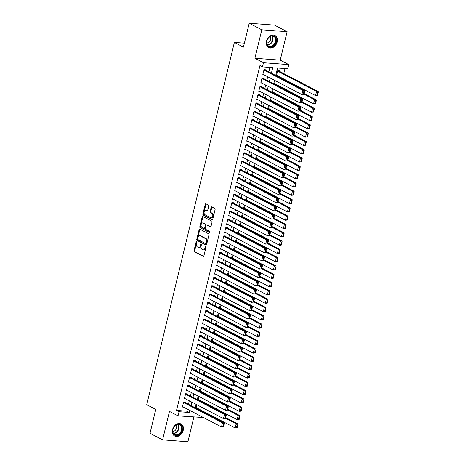 <?xml version="1.0" encoding="UTF-8"?>
<svg xmlns="http://www.w3.org/2000/svg" width="465" height="465" viewBox="0 0 465 465"><rect width="100%" height="100%" fill="white"/><g stroke="black" fill="none" stroke-linecap="round" stroke-linejoin="round"><path stroke-width="0.7" d="M196.585 241.666A0.599 0.372 -85.7 0 0 196.096 242.056L194.004 250.722A0.854 0.529 -85.7 0 0 194.3 251.798L203.193 256.436A0.854 0.529 -85.7 0 0 203.327 256.477A0.854 0.529 -85.7 0 0 203.885 255.878L205.983 247.211A0.599 0.372 -85.7 0 0 205.292 246.851L205.019 247.973A2.744 1.697 -85.7 0 1 203.234 249.885A2.744 1.697 -85.7 0 1 202.81 249.757L202.066 249.374A2.744 1.697 -85.7 0 1 201.113 245.939L201.386 244.817A0.599 0.372 -85.7 0 0 200.694 244.456L200.421 245.578A2.744 1.697 -85.7 0 1 198.636 247.485A2.744 1.697 -85.7 0 1 198.212 247.363L197.468 246.973A2.744 1.697 -85.7 0 1 196.521 243.544L196.788 242.422A0.599 0.372 -85.7 0 0 196.585 241.666M196.805 242.038A0.599 0.372 -85.7 0 0 196.782 242.108L194.684 250.775A0.854 0.529 -85.7 0 0 194.98 251.85L203.629 256.355M205.995 246.828A0.599 0.372 -85.7 0 0 205.978 246.903L205.704 248.025L205.019 247.973M201.397 244.433A0.599 0.372 -85.7 0 0 201.38 244.509L201.107 245.63L200.421 245.578M266.509 41.158A6.806 5.173 117.5 0 0 268.694 47.593A6.806 5.173 117.5 0 0 277.181 41.955A6.806 5.173 117.5 0 0 274.989 35.52A6.806 5.173 117.5 0 0 266.509 41.158M172.532 429.608A6.806 5.173 117.5 0 0 174.718 436.042A6.806 5.173 117.5 0 0 183.204 430.404A6.806 5.173 117.5 0 0 181.013 423.97A6.806 5.173 117.5 0 0 172.532 429.608M208.704 206.175A0.854 0.529 -85.7 0 0 208.407 205.1L205.908 203.798A0.854 0.529 -85.7 0 0 205.774 203.763A0.854 0.529 -85.7 0 0 205.216 204.356L202.891 213.981A0.854 0.529 -85.7 0 0 203.188 215.057L212.087 219.695A0.854 0.529 -85.7 0 0 212.22 219.73A0.854 0.529 -85.7 0 0 212.778 219.137L215.103 209.512A0.854 0.529 -85.7 0 0 214.807 208.436L211.79 206.867A0.854 0.529 -85.7 0 0 211.656 206.826A0.854 0.529 -85.7 0 0 211.098 207.425L210.104 211.546A0.854 0.529 -85.7 0 0 210.401 212.615L211.895 213.394A2.29 1.418 -85.7 0 1 212.749 215.981A2.29 1.418 -85.7 0 1 211.197 217.864A2.29 1.418 -85.7 0 1 210.843 217.76L204.984 214.708A2.29 1.418 -85.7 0 1 204.129 212.121A2.29 1.418 -85.7 0 1 205.681 210.238A2.29 1.418 -85.7 0 1 206.042 210.343L207.018 210.854A0.854 0.529 -85.7 0 0 207.152 210.889A0.854 0.529 -85.7 0 0 207.704 210.296L208.704 206.175M249.211 23.25L274.524 25.133L287.114 31.696L261.801 29.812L249.211 23.25L243.433 47.139L234.372 42.414L146.725 404.69L155.787 409.415L150.009 433.304L162.599 439.867L169.481 411.409L178.043 415.873L179.048 411.717L176.531 410.403L259.952 65.577L262.469 66.89L263.475 62.734L288.788 64.618L287.783 68.773L277.524 68.012L275.71 75.493M261.801 29.812L254.919 58.27L263.475 62.734M199.776 229.164A0.854 0.529 -85.7 0 0 199.642 229.129A0.854 0.529 -85.7 0 0 199.084 229.722L196.753 239.347A0.854 0.529 -85.7 0 0 197.05 240.422L205.949 245.061A0.854 0.529 -85.7 0 0 206.082 245.096A0.854 0.529 -85.7 0 0 206.64 244.503L208.965 234.877A0.854 0.529 -85.7 0 0 208.669 233.802L199.776 229.164M199.822 226.664L202.153 217.039A0.854 0.529 -85.7 0 1 202.711 216.446A0.854 0.529 -85.7 0 1 202.845 216.481L211.738 221.119A0.854 0.529 -85.7 0 1 212.034 222.194L211.04 226.316A0.854 0.529 -85.7 0 1 210.482 226.908A0.854 0.529 -85.7 0 1 210.349 226.874L206.739 224.99A0.854 0.529 -85.7 0 0 206.605 224.95A0.854 0.529 -85.7 0 0 206.047 225.548L205.385 228.28A0.854 0.529 -85.7 0 0 205.681 229.355L209.442 231.314A0.599 0.372 -85.7 0 1 209.163 232.454L200.119 227.74A0.854 0.529 -85.7 0 1 199.822 226.664L200.508 226.717L202.833 217.091L202.153 217.039M162.599 439.867L187.906 441.75L193.888 417.053M279.302 71.244L279.401 70.831L277.692 70.703L276.483 75.69L277.529 75.766M185.21 402.591L185.314 402.178L183.599 402.051L182.396 407.032L183.443 407.113M187.221 394.279L187.319 393.867L185.611 393.739L184.407 398.726L185.454 398.801M189.232 385.973L189.331 385.555L187.622 385.433L186.419 390.414L187.465 390.495M191.243 377.661L191.342 377.249L189.633 377.121L188.424 382.108L189.47 382.184M193.254 369.355L193.353 368.937L191.644 368.815L190.435 373.796L191.481 373.877M195.259 361.043L195.364 360.631L193.655 360.503L192.446 365.49L193.492 365.566M197.27 352.737L197.375 352.319L195.66 352.191L194.457 357.178L195.503 357.26M199.282 344.425L199.38 344.013L197.672 343.885L196.468 348.872L197.515 348.948M201.293 336.119L201.392 335.701L199.683 335.573L198.479 340.56L199.526 340.642M203.304 327.808L203.403 327.395L201.694 327.267L200.485 332.254L201.531 332.33M205.315 319.502L205.414 319.083L203.705 318.955L202.496 323.942L203.542 324.024M207.326 311.19L207.425 310.777L205.716 310.649L204.507 315.636L205.553 315.712M209.331 302.884L209.436 302.465L207.721 302.337L206.518 307.324L207.564 307.406M211.343 294.572L211.441 294.159L209.732 294.031L208.529 299.018L209.576 299.094M213.354 286.266L213.452 285.847L211.744 285.719L210.54 290.706L211.587 290.782M215.365 277.954L215.464 277.541L213.755 277.413L212.546 282.4L213.598 282.476M217.376 269.648L217.475 269.229L215.766 269.101L214.557 274.088L215.603 274.164M219.387 261.336L219.486 260.923L217.777 260.795L216.568 265.782L217.614 265.858M221.392 253.03L221.497 252.611L219.782 252.483L218.579 257.471L219.625 257.546M223.403 244.718L223.502 244.305L221.793 244.177L220.59 249.159L221.636 249.24M225.415 236.412L225.513 235.993L223.805 235.865L222.601 240.853L223.648 240.928M227.426 228.1L227.525 227.687L225.816 227.559L224.607 232.541L225.659 232.622M229.437 219.794L229.536 219.375L227.827 219.248L226.618 224.235L227.664 224.31M231.448 211.482L231.547 211.069L229.838 210.941L228.629 215.923L229.675 216.004M233.453 203.176L233.558 202.757L231.843 202.63L230.64 207.617L231.686 207.692M235.464 194.864L235.569 194.451L233.854 194.324L232.651 199.305L233.697 199.386M237.476 186.552L237.574 186.14L235.865 186.012L234.662 190.999L235.709 191.074M239.487 178.246L239.585 177.833L237.877 177.706L236.668 182.687L237.72 182.768M241.498 169.934L241.597 169.522L239.888 169.394L238.679 174.381L239.725 174.456M243.509 161.628L243.608 161.21L241.899 161.088L240.69 166.069L241.736 166.15M245.514 153.316L245.619 152.904L243.904 152.776L242.701 157.763L243.747 157.838M247.525 145.01L247.63 144.592L245.915 144.47L244.712 149.451L245.758 149.532M249.536 136.698L249.635 136.286L247.926 136.158L246.723 141.145L247.769 141.221M251.548 128.392L251.646 127.974L249.938 127.846L248.729 132.833L249.781 132.914M253.559 120.08L253.657 119.668L251.949 119.54L250.74 124.527L251.786 124.603M255.57 111.774L255.669 111.356L253.96 111.228L252.751 116.215L253.797 116.297M257.575 103.463L257.68 103.05L255.965 102.922L254.762 107.909L255.808 107.985M259.586 95.156L259.691 94.738L257.976 94.61L256.773 99.597L257.819 99.679M261.597 86.845L261.696 86.432L259.987 86.304L258.784 91.291L259.83 91.367M263.608 78.539L263.707 78.12L261.998 77.992L260.795 82.979L261.842 83.055M176.531 410.403L186.791 411.165L187.29 409.119M188.459 404.283L189.302 400.807M190.47 395.977L191.307 392.501M192.481 387.665L193.318 384.189M194.486 379.359L195.329 375.883M196.497 371.047L197.34 367.571M198.508 362.741L199.351 359.265M200.52 354.429L201.362 350.953M202.531 346.123L203.368 342.647M204.542 337.811L205.379 334.335M206.547 329.505L207.39 326.029M208.558 321.193L209.401 317.717M210.569 312.881L211.412 309.411M212.581 304.575L213.423 301.099M214.592 296.263L215.429 292.787M216.603 287.957L217.44 284.481M218.608 279.645L219.451 276.169M220.619 271.339L221.462 267.863M222.63 263.027L223.473 259.551M224.642 254.721L225.484 251.245M226.653 246.409L227.49 242.933M228.664 238.103L229.501 234.627M230.669 229.791L231.512 226.316M232.68 221.485L233.523 218.009M234.691 213.173L235.534 209.698M236.702 204.867L237.545 201.392M238.714 196.556L239.551 193.08M240.725 188.249L241.562 184.774M242.73 179.938L243.573 176.462M244.741 171.631L245.584 168.156M246.752 163.32L247.595 159.844M248.763 155.014L249.606 151.538M250.775 146.702L251.612 143.226M252.786 138.396L253.623 134.92M254.791 130.084L255.634 126.608M256.802 121.778L257.645 118.302M258.813 113.466L259.656 109.99M260.824 105.16L261.667 101.684M262.835 96.848L263.672 93.372M264.847 88.536L265.684 85.066M266.852 80.23L267.695 76.754M268.863 71.918L269.95 67.448M265.62 70.227L265.718 69.814L264.01 69.686L262.801 74.673L263.847 74.749M202.06 411.38L202.205 410.781M204.071 403.068L204.216 402.469M206.082 394.756L206.228 394.163M208.093 386.45L208.239 385.851M210.104 378.138L210.25 377.545M212.116 369.832L212.255 369.233M214.121 361.52L214.266 360.927M216.132 353.214L216.277 352.615M218.143 344.902L218.288 344.309M220.154 336.596L220.3 335.997M222.165 328.284L222.311 327.691M224.177 319.978L224.316 319.379M226.182 311.666L226.327 311.073M228.193 303.36L228.338 302.762M230.204 295.048L230.349 294.455M232.215 286.742L232.361 286.144M234.226 278.43L234.372 277.838M236.237 270.124L236.377 269.526M238.243 261.812L238.388 261.214M240.254 253.506L240.399 252.908M242.265 245.195L242.41 244.596M244.276 236.888L244.421 236.29M246.287 228.577L246.433 227.978M248.298 220.27L248.438 219.672M250.304 211.959L250.449 211.36M252.315 203.653L252.46 203.054M254.326 195.341L254.471 194.742M256.337 187.035L256.482 186.436M258.348 178.723L258.494 178.124M260.359 170.411L260.505 169.818M262.37 162.105L262.51 161.506M264.376 153.793L264.521 153.2M266.387 145.487L266.532 144.888M268.398 137.175L268.543 136.582M270.409 128.869L270.554 128.27M272.42 120.557L272.566 119.964M274.431 112.251L274.571 111.652M276.437 103.939L276.582 103.346M278.448 95.633L278.593 95.034M280.459 87.321L280.604 86.728M282.47 79.015L282.615 78.416M283.784 73.586L284.999 68.564M197.125 408.131L196.079 408.049L196.875 404.759M199.136 399.819L198.084 399.743L198.886 396.447M201.142 391.513L200.095 391.431L200.892 388.141M203.153 383.201L202.106 383.125L202.903 379.829M205.164 374.895L204.118 374.813L204.914 371.523M207.175 366.583L206.129 366.507L206.925 363.212M209.186 358.277L208.14 358.195L208.936 354.905M211.197 349.965L210.151 349.889L210.947 346.594M213.203 341.659L212.156 341.577L212.953 338.288M215.214 333.347L214.167 333.271L214.964 329.976M217.225 325.041L216.179 324.959L216.975 321.67M219.236 316.729L218.19 316.653L218.986 313.358M221.247 308.423L220.201 308.342L220.997 305.046M223.258 300.111L222.212 300.035L223.008 296.74M225.263 291.805L224.217 291.724L225.014 288.428M227.275 283.493L226.228 283.418L227.025 280.122M229.286 275.187L228.239 275.106L229.036 271.81M231.297 266.875L230.251 266.8L231.047 263.504M233.308 258.569L232.262 258.488L233.058 255.192M235.319 250.257L234.273 250.182L235.069 246.886M237.324 241.951L236.278 241.87L237.08 238.574M239.336 233.639L238.289 233.564L239.086 230.268M241.347 225.327L240.3 225.252L241.097 221.956M243.358 217.021L242.312 216.946L243.108 213.65M245.369 208.709L244.323 208.634L245.119 205.338M247.38 200.403L246.334 200.328L247.13 197.032M249.391 192.092L248.339 192.016L249.141 188.72M251.396 183.785L250.35 183.704L251.147 180.414M253.408 175.474L252.361 175.398L253.158 172.102M255.419 167.168L254.372 167.086L255.169 163.796M257.43 158.856L256.384 158.78L257.18 155.484M259.441 150.55L258.395 150.468L259.191 147.178M261.452 142.238L260.4 142.162L261.202 138.866M263.457 133.932L262.411 133.85L263.207 130.56M265.469 125.62L264.422 125.544L265.219 122.249M267.48 117.314L266.433 117.232L267.23 113.942M269.491 109.002L268.445 108.926L269.241 105.631M271.502 100.696L270.456 100.614L271.252 97.325M273.513 92.384L272.461 92.308L273.263 89.013M275.518 84.078L274.472 83.996L275.268 80.701M244.398 43.158L234.372 42.414M254.919 58.27L280.226 60.154L287.114 31.696M280.226 60.154L288.788 64.618M203.408 417.524L178.043 415.873M271.38 73.232L272.734 67.652L262.469 66.89M179.048 411.717L189.307 412.478L189.807 410.432M190.976 405.596L191.818 402.12M192.987 397.29L193.829 393.814M194.998 388.978L195.835 385.502M197.009 380.666L197.846 377.191M199.014 372.36L199.857 368.885M201.025 364.049L201.868 360.573M203.036 355.742L203.879 352.267M205.048 347.431L205.89 343.955M207.059 339.125L207.896 335.649M209.07 330.813L209.907 327.337M211.075 322.507L211.918 319.031M213.086 314.195L213.929 310.719M215.097 305.889L215.94 302.413M217.108 297.577L217.951 294.101M219.12 289.271L219.957 285.795M221.131 280.959L221.968 277.483M223.136 272.653L223.979 269.177M225.147 264.341L225.99 260.865M227.158 256.035L228.001 252.559M229.169 247.723L230.012 244.247M231.181 239.417L232.018 235.941M233.192 231.105L234.029 227.629M235.197 222.799L236.04 219.323M237.208 214.487L238.051 211.011M239.219 206.181L240.062 202.705M241.23 197.869L242.073 194.393M243.242 189.563L244.079 186.087M245.253 181.251L246.09 177.775M247.258 172.945L248.101 169.469M249.269 164.633L250.112 161.157M251.28 156.321L252.123 152.845M253.291 148.015L254.134 144.539M255.302 139.703L256.139 136.228M257.314 131.397L258.151 127.922M259.319 123.086L260.162 119.61M261.33 114.779L262.173 111.304M263.341 106.468L264.184 102.992M265.352 98.162L266.195 94.686M267.363 89.85L268.2 86.374M269.375 81.544L270.212 78.068M194.138 412.688L194.475 412.862M274.542 80.323L273.699 83.799M272.531 88.635L271.694 92.111M270.52 96.941L269.683 100.417M268.514 105.253L267.671 108.729M266.503 113.559L265.66 117.035M264.492 121.871L263.649 125.347M262.481 130.177L261.638 133.653M260.47 138.489L259.633 141.965M258.459 146.795L257.622 150.271M256.453 155.107L255.611 158.582M254.442 163.413L253.599 166.889M252.431 171.725L251.588 175.2M250.42 180.031L249.577 183.506M248.409 188.342L247.566 191.818M246.398 196.649L245.561 200.124M244.387 204.96L243.55 208.436M242.381 213.266L241.538 216.742M240.37 221.578L239.527 225.054M238.359 229.884L237.516 233.36M236.348 238.196L235.505 241.672M234.337 246.502L233.5 249.978M232.326 254.814L231.489 258.29M230.32 263.126L229.478 266.596M228.309 271.432L227.466 274.908M226.298 279.744L225.455 283.22M224.287 288.05L223.444 291.526M222.276 296.362L221.439 299.838M220.265 304.668L219.428 308.144M218.259 312.98L217.417 316.456M216.248 321.286L215.405 324.762M214.237 329.598L213.394 333.074M212.226 337.904L211.383 341.38M210.215 346.216L209.378 349.692M208.204 354.522L207.367 357.998M206.198 362.834L205.356 366.31M204.187 371.14L203.345 374.616M202.176 379.452L201.333 382.928M200.165 387.758L199.322 391.234M198.154 396.07L197.317 399.545M196.143 404.376L195.306 407.851M186.791 411.165L189.307 412.478M198.636 247.485L199.322 247.537A2.744 1.697 -85.7 0 0 201.107 245.63M203.234 249.885L203.92 249.932A2.744 1.697 -85.7 0 0 205.704 248.025M200.026 229.297A0.854 0.529 -85.7 0 0 199.764 229.774L197.439 239.399A0.854 0.529 -85.7 0 0 197.735 240.469L206.384 244.979M197.666 238.812A0.599 0.372 -85.7 0 0 197.869 239.562L205.681 243.631A0.599 0.372 -85.7 0 0 206.164 243.242L206.448 242.062A2.744 1.697 -85.7 0 0 205.501 238.626L200.159 235.842A2.744 1.697 -85.7 0 0 199.735 235.72A2.744 1.697 -85.7 0 0 197.951 237.627L197.666 238.812M205.873 243.648L206.367 243.683A0.599 0.372 -85.7 0 0 206.849 243.294L206.164 243.242M199.735 235.72L200.421 235.767A2.744 1.697 -85.7 0 1 200.845 235.894L206.187 238.679A2.744 1.697 -85.7 0 1 207.134 242.114L206.849 243.294M203.095 216.614A0.854 0.529 -85.7 0 0 202.833 217.091M210.785 226.792L207.425 225.043A0.854 0.529 -85.7 0 0 207.291 225.002A0.854 0.529 -85.7 0 0 207.152 225.019M209.523 232.337L200.119 227.74M202.996 223.037A2.29 1.418 -85.7 0 0 202.635 222.933A2.29 1.418 -85.7 0 0 201.089 224.816A2.29 1.418 -85.7 0 0 201.938 227.402L204.001 228.478A0.854 0.529 -85.7 0 0 204.135 228.518A0.854 0.529 -85.7 0 0 204.693 227.92L205.356 225.188A0.854 0.529 -85.7 0 0 205.059 224.113L202.996 223.037L203.682 223.09A2.29 1.418 -85.7 0 0 203.321 222.985L202.635 222.933M204.687 228.53A0.854 0.529 -85.7 0 0 204.821 228.565A0.854 0.529 -85.7 0 0 205.379 227.972L204.693 227.92M203.682 223.09L205.745 224.165A0.854 0.529 -85.7 0 1 206.042 225.24L205.379 227.972M200.508 226.717A0.854 0.529 -85.7 0 0 200.804 227.786M205.681 210.238L206.367 210.29A2.29 1.418 -85.7 0 1 206.722 210.395L207.448 210.773M211.197 217.864L211.883 217.916A2.29 1.418 -85.7 0 0 213.429 216.027A2.29 1.418 -85.7 0 0 212.581 213.447L211.895 213.394M212.04 206.995A0.854 0.529 -85.7 0 0 211.784 207.477L210.79 211.592A0.854 0.529 -85.7 0 0 211.087 212.668L212.581 213.447M206.158 203.932A0.854 0.529 -85.7 0 0 205.902 204.408L203.577 214.034A0.854 0.529 -85.7 0 0 203.873 215.109L212.517 219.614M237.156 427.765L237.859 424.859L237.173 424.807L236.47 427.713L237.156 427.765L235.151 427.957L196.178 407.636M225.525 418.262L236.156 423.801L237.865 423.929L225.694 417.582M236.47 427.713L235.151 427.957L236.156 423.801L237.173 424.807M237.859 424.859L237.865 423.929M183.501 402.463L222.473 422.784L224.188 422.912L184.268 402.097M223.473 426.748L221.474 426.94L222.473 422.784L223.491 423.789L222.787 426.696L223.473 426.748L224.177 423.836L223.491 423.789M182.495 406.619L221.474 426.94L222.787 426.696M224.188 422.912L224.177 423.836M182.082 430.142A5.894 4.476 -62.5 0 1 176.107 435.403A5.894 4.476 -62.5 0 1 172.846 429.451A5.894 4.476 -62.5 0 1 178.822 424.19A5.894 4.476 -62.5 0 1 182.082 430.142M172.939 429.346A5.458 4.144 117.5 0 0 174.689 434.502A5.458 4.144 117.5 0 0 181.49 429.986A5.458 4.144 117.5 0 0 179.734 424.83A5.458 4.144 117.5 0 0 172.939 429.346M172.794 431.45A3.883 2.953 117.5 0 0 176.584 427.974A3.883 2.953 117.5 0 0 176.148 425.016M174.206 435.722A6.766 5.138 117.5 0 0 174.334 435.792A6.766 5.138 117.5 0 0 182.768 430.189A6.766 5.138 117.5 0 0 180.594 423.795A6.766 5.138 117.5 0 0 180.461 423.731M272.571 46.378A5.894 4.476 -62.5 0 1 266.765 43.855A5.894 4.476 -62.5 0 1 270.305 36.316A5.894 4.476 -62.5 0 1 276.117 38.839A5.894 4.476 -62.5 0 1 272.571 46.378M270.136 36.561A5.458 4.144 117.5 0 0 266.805 41.437A5.458 4.144 117.5 0 0 268.665 46.052A5.458 4.144 117.5 0 0 272.24 45.872A5.458 4.144 117.5 0 0 275.571 40.996A5.458 4.144 117.5 0 0 273.711 36.38A5.458 4.144 117.5 0 0 270.136 36.561A3.883 2.953 117.5 0 1 268.259 42.617A3.883 2.953 117.5 0 1 266.771 43.001M268.311 47.343L268.195 47.285A6.766 5.138 117.5 0 0 268.311 47.343A6.766 5.138 117.5 0 0 272.74 47.122A6.766 5.138 117.5 0 0 276.873 41.071A6.766 5.138 117.5 0 0 274.565 35.346A6.766 5.138 117.5 0 0 274.437 35.282M239.167 419.453L239.87 416.547L239.184 416.495L238.481 419.407L239.167 419.453L237.162 419.651L198.189 399.325M227.536 409.95L238.167 415.495L239.876 415.623L227.699 409.27M238.481 419.407L237.162 419.651L238.167 415.495L239.184 416.495M239.87 416.547L239.876 415.623M241.178 411.147L241.881 408.235L241.196 408.189L240.492 411.095L241.178 411.147L239.173 411.339L200.2 391.019M229.547 401.644L240.178 407.183L241.887 407.311L229.71 400.964M240.492 411.095L239.173 411.339L240.178 407.183L241.196 408.189M241.881 408.235L241.887 407.311M243.183 402.835L243.887 399.929L243.207 399.877L242.503 402.789L243.183 402.835L241.184 403.027L202.205 382.707M231.558 393.332L242.189 398.877L243.898 399.005L231.721 392.652M242.503 402.789L241.184 403.027L242.189 398.877L243.207 399.877M243.887 399.929L243.898 399.005M245.195 394.529L245.898 391.617L245.218 391.571L244.514 394.477L245.195 394.529L243.195 394.721L204.216 374.401M233.57 385.026L244.201 390.565L245.909 390.693L233.732 384.346M244.514 394.477L243.195 394.721L244.201 390.565L245.218 391.571M245.898 391.617L245.909 390.693M185.512 394.157L224.485 414.478L226.199 414.6L186.273 393.791M225.484 418.436L223.479 418.628L224.485 414.478L225.502 415.478L224.798 418.384L225.484 418.436L226.188 415.53L225.502 415.478M184.506 398.307L223.479 418.628L224.798 418.384M226.199 414.6L226.188 415.53M187.523 385.845L226.496 406.166L228.205 406.294L188.284 385.479M227.495 410.13L225.49 410.322L226.496 406.166L227.513 407.171L226.81 410.078L227.495 410.13L228.199 407.218L227.513 407.171M186.517 390.001L225.49 410.322L226.81 410.078M228.205 406.294L228.199 407.218M189.534 377.539L228.507 397.86L230.216 397.982L190.295 377.173M229.507 401.818L227.501 402.01L228.507 397.86L229.524 398.86L228.821 401.766L229.507 401.818L230.21 398.912L229.524 398.86M188.528 381.689L227.501 402.01L228.821 401.766M230.216 397.982L230.21 398.912M191.539 369.227L230.518 389.548L232.227 389.676L192.307 368.861M231.512 393.512L229.512 393.704L230.518 389.548L231.535 390.553L230.832 393.46L231.512 393.512L232.215 390.6L231.535 390.553M190.54 373.383L229.512 393.704L230.832 393.46M232.227 389.676L232.215 390.6M247.206 386.217L247.909 383.311L247.223 383.259L246.52 386.171L247.206 386.217L245.206 386.409L206.228 366.089M235.575 376.714L246.206 382.259L247.921 382.387L235.743 376.034M246.52 386.171L245.206 386.409L246.206 382.259L247.223 383.259M247.909 383.311L247.921 382.387M193.55 360.916L232.529 381.242L234.238 381.364L194.318 360.555M233.523 385.2L231.524 385.392L232.529 381.242L233.546 382.242L232.843 385.148L233.523 385.2L234.226 382.294L233.546 382.242M192.545 365.072L231.524 385.392L232.843 385.148M234.238 381.364L234.226 382.294M249.217 377.911L249.92 374.999L249.234 374.953L248.531 377.859L249.217 377.911L247.211 378.103L208.239 357.783M237.586 368.408L248.217 373.947L249.926 374.075L237.755 367.728M248.531 377.859L247.211 378.103L248.217 373.947L249.234 374.953M249.92 374.999L249.926 374.075M195.562 352.61L234.534 372.93L236.249 373.058L196.329 352.243M235.534 376.894L233.535 377.086L234.534 372.93L235.552 373.936L234.848 376.842L235.534 376.894L236.237 373.982L235.552 373.936M194.556 356.765L233.535 377.086L234.848 376.842M236.249 373.058L236.237 373.982M251.228 369.599L251.931 366.693L251.245 366.641L250.542 369.547L251.228 369.599L249.223 369.791L210.25 349.471M239.597 360.096L250.228 365.641L251.937 365.769L239.76 359.416M250.542 369.547L249.223 369.791L250.228 365.641L251.245 366.641M251.931 366.693L251.937 365.769M197.573 344.298L236.546 364.618L238.26 364.746L198.334 343.931M237.545 368.582L235.54 368.774L236.546 364.618L237.563 365.624L236.859 368.53L237.545 368.582L238.249 365.676L237.563 365.624M196.567 348.454L235.54 368.774L236.859 368.53M238.26 364.746L238.249 365.676M253.239 361.293L253.942 358.381L253.256 358.335L252.553 361.241L253.239 361.293L251.234 361.485L212.261 341.165M241.608 351.79L252.239 357.329L253.948 357.457L241.771 351.11M252.553 361.241L251.234 361.485L252.239 357.329L253.256 358.335M253.942 358.381L253.948 357.457M199.584 335.992L238.557 356.312L240.266 356.44L200.345 335.625M239.556 360.276L237.551 360.468L238.557 356.312L239.574 357.312L238.87 360.224L239.556 360.276L240.26 357.364L239.574 357.312M198.578 340.148L237.551 360.468L238.87 360.224M240.266 356.44L240.26 357.364M255.244 352.981L255.948 350.075L255.268 350.023L254.564 352.929L255.244 352.981L253.245 353.173L214.266 332.853M243.619 343.478L254.25 349.023L255.959 349.151L243.782 342.798M254.564 352.929L253.245 353.173L254.25 349.023L255.268 350.023M255.948 350.075L255.959 349.151M201.595 327.68L240.568 348L242.277 348.128L202.356 327.314M241.568 351.964L239.562 352.156L240.568 348L241.585 349.006L240.882 351.912L241.568 351.964L242.271 349.058L241.585 349.006M200.589 331.836L239.562 352.156L240.882 351.912M242.277 348.128L242.271 349.058M257.255 344.675L257.959 341.763L257.279 341.717L256.575 344.623L257.255 344.675L255.256 344.867L216.277 324.547M245.63 335.172L256.262 340.711L257.97 340.839L245.793 334.492M256.575 344.623L255.256 344.867L256.262 340.711L257.279 341.717M257.959 341.763L257.97 340.839M203.6 319.374L242.579 339.694L244.288 339.822L204.368 319.007M243.573 343.658L241.573 343.85L242.579 339.694L243.596 340.694L242.893 343.606L243.573 343.658L244.276 340.746L243.596 340.694M202.601 323.53L241.573 343.85L242.893 343.606M244.288 339.822L244.276 340.746M259.267 336.364L259.97 333.457L259.284 333.405L258.581 336.311L259.267 336.364L257.267 336.555L218.288 316.235M247.636 326.86L258.267 332.405L259.981 332.527L247.804 326.18M258.581 336.311L257.267 336.555L258.267 332.405L259.284 333.405M259.97 333.457L259.981 332.527M205.611 311.062L244.59 331.382L246.299 331.51L206.379 310.696M245.584 335.346L243.584 335.538L244.59 331.382L245.607 332.388L244.904 335.294L245.584 335.346L246.287 332.44L245.607 332.388M204.606 315.218L243.584 335.538L244.904 335.294M246.299 331.51L246.287 332.44M261.278 328.058L261.981 325.145L261.295 325.099L260.592 328.005L261.278 328.058L259.272 328.249L220.3 307.929M249.647 318.548L260.278 324.093L261.993 324.221L249.815 317.874M260.592 328.005L259.272 328.249L260.278 324.093L261.295 325.099M261.981 325.145L261.993 324.221M207.623 302.756L246.601 323.076L248.31 323.204L208.39 302.39M247.595 327.035L247.304 327.36L245.596 327.232L246.601 323.076L247.613 324.076L246.909 326.988L247.595 327.035L248.298 324.128L247.613 324.076M206.617 306.912L245.596 327.232L246.909 326.988M248.31 323.204L248.298 324.128M209.634 294.444L248.606 314.764L250.321 314.892L210.395 294.078M249.606 318.728L247.601 318.92L248.606 314.764L249.624 315.77L248.92 318.676L249.606 318.728L250.31 315.822L249.624 315.77M208.628 298.6L247.601 318.92L248.92 318.676M250.321 314.892L250.31 315.822M211.645 286.138L250.618 306.458L252.326 306.586L212.406 285.772M251.617 310.417L251.321 310.742L249.612 310.614L250.618 306.458L251.635 307.458L250.931 310.37L251.617 310.417L252.321 307.51L251.635 307.458M210.639 290.294L249.612 310.614L250.931 310.37M252.326 306.586L252.321 307.51M263.289 319.746L263.992 316.839L263.306 316.787L262.603 319.693L263.289 319.746L261.284 319.937L222.311 299.617M251.658 310.242L262.289 315.787L263.998 315.909L251.821 309.562M262.603 319.693L261.284 319.937L262.289 315.787L263.306 316.787M263.992 316.839L263.998 315.909M265.3 311.44L266.003 308.527L265.317 308.481L264.614 311.387L265.3 311.44L263.295 311.631L224.322 291.311M253.669 301.93L264.3 307.475L266.009 307.603L253.832 301.256M264.614 311.387L263.295 311.631L264.3 307.475L265.317 308.481M266.003 308.527L266.009 307.603M267.305 303.128L268.009 300.221L267.329 300.169L266.625 303.075L267.305 303.128L265.306 303.32L226.327 282.999M255.68 293.624L266.311 299.164L268.02 299.291L255.843 292.944M266.625 303.075L265.306 303.32L266.311 299.164L267.329 300.169M268.009 300.221L268.02 299.291M213.656 277.826L252.629 298.146L254.338 298.274L214.417 277.46M253.628 302.111L251.623 302.302L252.629 298.146L253.646 299.152L252.943 302.058L253.628 302.111L254.332 299.204L253.646 299.152M212.65 281.982L251.623 302.302L252.943 302.058M254.338 298.274L254.332 299.204M269.316 294.822L270.02 291.91L269.34 291.857L268.636 294.769L269.316 294.822L267.317 295.013L228.338 274.693M257.691 285.312L268.322 290.858L270.031 290.985L257.854 284.638M268.636 294.769L267.317 295.013L268.322 290.858L269.34 291.857M270.02 291.91L270.031 290.985M215.661 269.52L254.64 289.84L256.349 289.968L216.428 269.154M255.634 293.799L253.634 293.996L254.64 289.84L255.657 290.84L254.954 293.752L255.634 293.799L256.337 290.892L255.657 290.84M214.661 273.676L253.634 293.996L254.954 293.752M256.349 289.968L256.337 290.892M271.328 286.51L272.031 283.604L271.345 283.551L270.642 286.457L271.328 286.51L269.328 286.702L230.349 266.381M259.697 277.006L270.328 282.546L272.042 282.673L259.865 276.326M270.642 286.457L269.328 286.702L270.328 282.546L271.345 283.551M272.031 283.604L272.042 282.673M217.672 261.208L256.651 281.528L258.36 281.656L218.44 260.842M257.645 285.493L255.645 285.684L256.651 281.528L257.668 282.534L256.965 285.44L257.645 285.493L258.348 282.586L257.668 282.534M216.667 265.364L255.645 285.684L256.965 285.44M258.36 281.656L258.348 282.586M273.339 278.204L274.042 275.292L273.356 275.239L272.653 278.151L273.339 278.204L271.333 278.396L232.361 258.075M261.708 268.694L272.339 274.24L274.054 274.367L261.876 268.02M272.653 278.151L271.333 278.396L272.339 274.24L273.356 275.239M274.042 275.292L274.054 274.367M219.683 252.902L258.662 273.222L260.371 273.35L220.451 252.536M259.656 277.181L257.656 277.378L258.662 273.222L259.673 274.222L258.97 277.134L259.656 277.181L260.359 274.274L259.673 274.222M218.678 257.058L257.656 277.378L258.97 277.134M260.371 273.35L260.359 274.274M275.35 269.892L276.053 266.986L275.367 266.933L274.664 269.84L275.35 269.892L273.344 270.084L234.372 249.763M263.719 260.388L274.35 265.928L276.059 266.056L263.882 259.708M274.664 269.84L273.344 270.084L274.35 265.928L275.367 266.933M276.053 266.986L276.059 266.056M221.695 244.59L260.667 264.911L262.382 265.038L222.456 244.224M261.667 268.875L259.662 269.066L260.667 264.911L261.685 265.916L260.981 268.822L261.667 268.875L262.37 265.968L261.685 265.916M220.689 248.746L259.662 269.066L260.981 268.822M262.382 265.038L262.37 265.968M277.361 261.58L278.064 258.674L277.378 258.621L276.675 261.533L277.361 261.58L277.064 261.905L275.356 261.778L236.383 241.457M265.73 252.077L276.361 257.622L278.07 257.75L265.893 251.402M276.675 261.533L275.356 261.778L276.361 257.622L277.378 258.621M278.064 258.674L278.07 257.75M223.706 236.284L262.679 256.604L264.387 256.732L224.467 235.918M263.678 260.563L261.673 260.76L262.679 256.604L263.696 257.604L262.992 260.516L263.678 260.563L264.382 257.656L263.696 257.604M222.7 240.434L261.673 260.76L262.992 260.516M264.387 256.732L264.382 257.656M279.366 253.274L280.07 250.368L279.389 250.315L278.686 253.222L279.366 253.274L277.367 253.466L238.394 233.145M267.741 243.77L278.372 249.31L280.081 249.438L267.904 243.09M278.686 253.222L277.367 253.466L278.372 249.31L279.389 250.315M280.07 250.368L280.081 249.438M225.717 227.972L264.69 248.293L266.399 248.42L226.478 227.606M265.689 252.257L263.684 252.449L264.69 248.293L265.707 249.298L265.004 252.204L265.689 252.257L266.393 249.345L265.707 249.298M224.711 232.128L263.684 252.449L265.004 252.204M266.399 248.42L266.393 249.345M281.377 244.962L282.081 242.056L281.401 242.003L280.697 244.916L281.377 244.962L281.087 245.288L279.378 245.16L240.399 224.839M269.752 235.459L280.383 241.004L282.092 241.132L269.915 234.784M280.697 244.916L279.378 245.16L280.383 241.004L281.401 242.003M282.081 242.056L282.092 241.132M227.722 219.666L266.701 239.987L268.41 240.114L228.489 219.3M267.695 243.945L265.695 244.137L266.701 239.987L267.718 240.986L267.015 243.898L267.695 243.945L268.404 241.039L267.718 240.986M226.722 223.816L265.695 244.137L267.015 243.898M268.41 240.114L268.404 241.039M283.388 236.656L284.092 233.75L283.406 233.697L282.703 236.604L283.388 236.656L281.389 236.848L242.41 216.527M271.763 227.153L282.389 232.692L284.103 232.82L271.926 226.472M282.703 236.604L281.389 236.848L282.389 232.692L283.406 233.697M284.092 233.75L284.103 232.82M285.4 228.344L286.103 225.438L285.417 225.386L284.714 228.298L285.4 228.344L283.394 228.542L244.421 208.221M273.769 218.841L284.4 224.386L286.115 224.514L273.937 218.161M284.714 228.298L283.394 228.542L284.4 224.386L285.417 225.386M286.103 225.438L286.115 224.514M287.411 220.038L288.114 217.132L287.428 217.079L286.725 219.986L287.411 220.038L285.405 220.23L246.433 199.909M275.78 210.535L286.411 216.074L288.12 216.202L275.943 209.855M286.725 219.986L285.405 220.23L286.411 216.074L287.428 217.079M288.114 217.132L288.12 216.202M229.733 211.354L268.712 231.675L270.421 231.803L230.501 210.988M269.706 235.639L267.706 235.831L268.712 231.675L269.729 232.68L269.026 235.586L269.706 235.639L270.409 232.727L269.729 232.68M228.728 215.51L267.706 235.831L269.026 235.586M270.421 231.803L270.409 232.727M231.744 203.048L270.723 223.369L272.432 223.496L232.512 202.682M271.717 227.327L269.717 227.519L270.723 223.369L271.734 224.368L271.031 227.28L271.717 227.327L272.42 224.421L271.734 224.368M230.739 207.198L269.717 227.519L271.031 227.28M272.432 223.496L272.42 224.421M233.756 194.736L272.728 215.057L274.443 215.185L234.517 194.37M273.728 219.021L271.723 219.213L272.728 215.057L273.745 216.062L273.042 218.969L273.728 219.021L274.431 216.109L273.745 216.062M232.75 198.892L271.723 219.213L273.042 218.969M274.443 215.185L274.431 216.109M289.422 211.726L290.125 208.82L289.439 208.768L288.736 211.68L289.422 211.726L287.417 211.924L248.444 191.603M277.791 202.223L288.422 207.768L290.131 207.896L277.954 201.543M288.736 211.68L287.417 211.924L288.422 207.768L289.439 208.768M290.125 208.82L290.131 207.896M235.767 186.43L274.739 206.751L276.448 206.879L236.528 186.064M275.739 210.709L273.734 210.901L274.739 206.751L275.757 207.75L275.053 210.657L275.739 210.709L276.443 207.803L275.757 207.75M234.761 190.58L273.734 210.901L275.053 210.657M276.448 206.879L276.443 207.803M291.427 203.42L292.13 200.514L291.45 200.462L290.747 203.368L291.427 203.42L289.428 203.612L250.455 183.291M279.802 193.917L290.433 199.456L292.142 199.584L279.965 193.237M290.747 203.368L289.428 203.612L290.433 199.456L291.45 200.462M292.13 200.514L292.142 199.584M237.778 178.118L276.751 198.439L278.459 198.567L238.539 177.752M277.75 202.403L275.745 202.595L276.751 198.439L277.768 199.444L277.064 202.351L277.75 202.403L278.454 199.491L277.768 199.444M236.772 182.274L275.745 202.595L277.064 202.351M278.459 198.567L278.454 199.491M293.438 195.108L294.142 192.202L293.462 192.15L292.758 195.062L293.438 195.108L291.439 195.306L252.46 174.98M281.813 185.605L292.444 191.15L294.153 191.278L281.976 184.925M292.758 195.062L291.439 195.306L292.444 191.15L293.462 192.15M294.142 192.202L294.153 191.278M239.789 169.812L278.762 190.133L280.471 190.255L240.55 169.446M279.756 194.091L277.756 194.283L278.762 190.133L279.779 191.132L279.076 194.039L279.756 194.091L280.465 191.185L279.779 191.132M238.783 173.962L277.756 194.283L279.076 194.039M280.471 190.255L280.465 191.185M295.449 186.802L296.153 183.89L295.467 183.844L294.764 186.75L295.449 186.802L293.45 186.994L254.471 166.673M283.824 177.299L294.455 182.838L296.164 182.966L283.987 176.619M294.764 186.75L293.45 186.994L294.455 182.838L295.467 183.844M296.153 183.89L296.164 182.966M241.794 161.5L280.773 181.821L282.482 181.949L242.561 161.134M281.767 185.785L279.767 185.977L280.773 181.821L281.79 182.826L281.087 185.733L281.767 185.785L282.47 182.873L281.79 182.826M240.789 165.656L279.767 185.977L281.087 185.733M282.482 181.949L282.47 182.873M297.461 178.49L298.164 175.584L297.478 175.532L296.775 178.444L297.461 178.49L295.455 178.682L256.482 158.362M285.83 168.987L296.461 174.532L298.175 174.66L285.998 168.307M296.775 178.444L295.455 178.682L296.461 174.532L297.478 175.532M298.164 175.584L298.175 174.66M299.472 170.184L300.175 167.272L299.489 167.226L298.786 170.132L299.472 170.184L297.466 170.376L258.494 150.056M287.841 160.681L298.472 166.22L300.181 166.348L288.004 160.001M298.786 170.132L297.466 170.376L298.472 166.22L299.489 167.226M300.175 167.272L300.181 166.348M301.483 161.872L302.186 158.966L301.5 158.914L300.797 161.826L301.483 161.872L299.477 162.064L260.505 141.744M289.852 152.369L300.483 157.914L302.192 158.042L290.015 151.689M300.797 161.826L299.477 162.064L300.483 157.914L301.5 158.914M302.186 158.966L302.192 158.042M243.805 153.194L282.784 173.515L284.493 173.637L244.573 152.828M283.778 177.473L281.778 177.665L282.784 173.515L283.801 174.515L283.092 177.421L283.778 177.473L284.481 174.567L283.801 174.515M242.8 157.344L281.778 177.665L283.092 177.421M284.493 173.637L284.481 174.567M245.816 144.882L284.789 165.203L286.504 165.331L246.578 144.516M285.789 169.167L283.784 169.359L284.789 165.203L285.806 166.208L285.103 169.115L285.789 169.167L286.492 166.255L285.806 166.208M244.811 149.038L283.784 169.359L285.103 169.115M286.504 165.331L286.492 166.255M247.828 136.571L286.8 156.897L288.509 157.019L248.589 136.21M287.8 160.855L285.795 161.047L286.8 156.897L287.818 157.897L287.114 160.803L287.8 160.855L288.503 157.949L287.818 157.897M246.822 140.726L285.795 161.047L287.114 160.803M288.509 157.019L288.503 157.949M303.488 153.566L304.197 150.654L303.511 150.608L302.808 153.514L303.488 153.566L301.489 153.758L262.516 133.438M291.863 144.063L302.494 149.602L304.203 149.73L292.026 143.383M302.808 153.514L301.489 153.758L302.494 149.602L303.511 150.608M304.197 150.654L304.203 149.73M249.839 128.264L288.812 148.585L290.52 148.713L250.6 127.898M289.811 152.549L287.806 152.741L288.812 148.585L289.829 149.591L289.125 152.497L289.811 152.549L290.515 149.637L289.829 149.591M248.833 132.42L287.806 152.741L289.125 152.497M290.52 148.713L290.515 149.637M305.499 145.254L306.202 142.348L305.522 142.296L304.819 145.202L305.499 145.254L303.5 145.446L264.521 125.126M293.874 135.751L304.505 141.296L306.214 141.424L294.037 135.071M304.819 145.202L303.5 145.446L304.505 141.296L305.522 142.296M306.202 142.348L306.214 141.424M251.85 119.953L290.823 140.273L292.531 140.401L252.611 119.586M291.822 144.237L289.817 144.429L290.823 140.273L291.84 141.279L291.137 144.185L291.822 144.237L292.526 141.331L291.84 141.279M250.844 124.109L289.817 144.429L291.137 144.185M292.531 140.401L292.526 141.331M307.51 136.948L308.214 134.036L307.528 133.99L306.824 136.896L307.51 136.948L305.511 137.14L266.532 116.82M295.885 127.445L306.516 132.984L308.225 133.112L296.048 126.765M306.824 136.896L305.511 137.14L306.516 132.984L307.528 133.99M308.214 134.036L308.225 133.112M253.855 111.647L292.834 131.967L294.543 132.095L254.622 111.28M293.828 135.931L291.828 136.123L292.834 131.967L293.851 132.967L293.148 135.879L293.828 135.931L294.531 133.019L293.851 132.967M252.85 115.802L291.828 136.123L293.148 135.879M294.543 132.095L294.531 133.019M309.521 128.636L310.225 125.73L309.539 125.678L308.836 128.584L309.521 128.636L307.516 128.828L268.543 108.508M297.891 119.133L308.522 124.678L310.236 124.806L298.059 118.453M308.836 128.584L307.516 128.828L308.522 124.678L309.539 125.678M310.225 125.73L310.236 124.806M255.866 103.335L294.845 123.655L296.554 123.783L256.634 102.968M295.839 127.619L293.839 127.811L294.845 123.655L295.862 124.661L295.153 127.567L295.839 127.619L296.542 124.713L295.862 124.661M254.861 107.491L293.839 127.811L295.153 127.567M296.554 123.783L296.542 124.713M311.533 120.33L312.236 117.418L311.55 117.372L310.847 120.278L311.533 120.33L309.527 120.522L270.554 100.202M299.902 110.827L310.533 116.366L312.242 116.494L300.065 110.147M310.847 120.278L309.527 120.522L310.533 116.366L311.55 117.372M312.236 117.418L312.242 116.494M257.877 95.029L296.85 115.349L298.565 115.477L258.639 94.662M297.85 119.313L295.85 119.505L296.85 115.349L297.867 116.349L297.164 119.261L297.85 119.313L298.553 116.401L297.867 116.349M256.872 99.184L295.85 119.505L297.164 119.261M298.565 115.477L298.553 116.401M313.544 112.019L314.247 109.112L313.561 109.06L312.858 111.966L313.544 112.019L311.538 112.21L272.566 91.89M301.913 102.515L312.544 108.06L314.253 108.182L302.076 101.835M312.858 111.966L311.538 112.21L312.544 108.06L313.561 109.06M314.247 109.112L314.253 108.182M259.889 86.717L298.861 107.037L300.57 107.165L260.65 86.351M299.861 111.001L297.856 111.193L298.861 107.037L299.878 108.043L299.175 110.949L299.861 111.001L300.564 108.095L299.878 108.043M258.883 90.873L297.856 111.193L299.175 110.949M300.57 107.165L300.564 108.095M315.549 103.712L316.258 100.8L315.572 100.754L314.869 103.66L315.549 103.712L313.55 103.904L274.577 83.584M303.924 94.203L314.555 99.748L316.264 99.876L304.087 93.529M314.869 103.66L313.55 103.904L314.555 99.748L315.572 100.754M316.258 100.8L316.264 99.876M261.9 78.411L300.872 98.731L302.581 98.859L262.661 78.044M301.872 102.689L301.576 103.015L299.867 102.887L300.872 98.731L301.89 99.731L301.186 102.643L301.872 102.689L302.575 99.783L301.89 99.731M260.894 82.567L299.867 102.887L301.186 102.643M302.581 98.859L302.575 99.783M317.56 95.401L318.263 92.494L317.583 92.442L316.88 95.348L317.56 95.401L315.561 95.592L276.582 75.272M277.588 71.122L316.566 91.442L318.275 91.564L278.355 70.756M316.88 95.348L315.561 95.592L316.566 91.442L317.583 92.442M318.263 92.494L318.275 91.564M263.911 70.099L302.884 90.419L304.592 90.547L264.672 69.733M303.883 94.383L301.878 94.575L302.884 90.419L303.901 91.425L303.197 94.331L303.883 94.383L304.587 91.477L303.901 91.425M262.905 74.255L301.878 94.575L303.197 94.331M304.592 90.547L304.587 91.477M196.782 242.108L196.096 242.056M205.978 246.903L205.292 246.851M201.38 244.509L200.694 244.456M194.98 251.85L194.3 251.798M194.684 250.775L194.004 250.722M197.735 240.469L197.05 240.422M197.439 239.399L196.753 239.347M199.764 229.774L199.084 229.722M207.134 242.114L206.448 242.062M206.187 238.679L205.501 238.626M200.845 235.894L200.159 235.842M207.425 225.043L206.739 224.99M206.042 225.24L205.356 225.188M205.745 224.165L205.059 224.113M206.722 210.395L206.042 210.343M211.087 212.668L210.401 212.615M210.79 211.592L210.104 211.546M211.784 207.477L211.098 207.425M203.873 215.109L203.188 215.057M203.577 214.034L202.891 213.981M205.902 204.408L205.216 204.356M178.258 424.464A5.458 4.144 -62.5 0 1 178.862 428.614A5.458 4.144 -62.5 0 1 173.544 433.502M173.352 433.2A5.278 4.005 117.5 0 0 178.473 428.474A5.278 4.005 117.5 0 0 177.897 424.475M272.234 36.014A5.458 4.144 -62.5 0 1 269.613 44.506A5.458 4.144 -62.5 0 1 267.52 45.053M267.329 44.75A5.278 4.005 117.5 0 0 269.334 44.221A5.278 4.005 117.5 0 0 271.874 36.026M206.46 243.712L205.774 243.66M207.291 225.002L206.605 224.95M204.821 228.565L204.135 228.518"/></g></svg>
